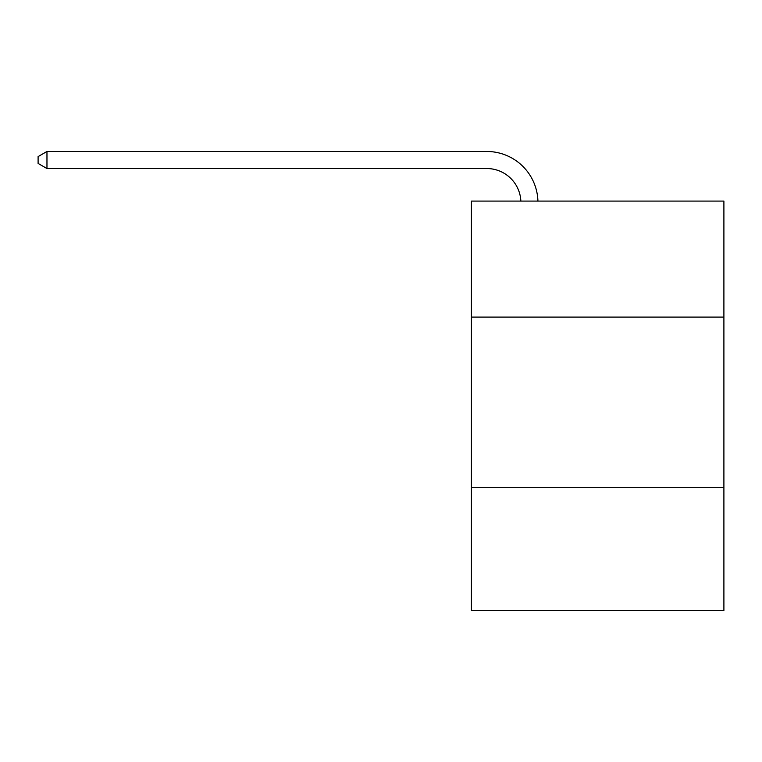 <?xml version="1.0" encoding="UTF-8"?>
<svg xmlns="http://www.w3.org/2000/svg" width="762" height="762" viewBox="0 0 762 762"><rect width="100%" height="100%" fill="white"/><g stroke="black" fill="none" stroke-linecap="round" stroke-linejoin="round"><path stroke-width="1.14" d="M471.421 317.097L723.9 317.097L723.9 201.092L471.421 201.092L471.421 610.524L723.9 610.524L723.9 487.69L471.421 487.69M723.9 487.69L723.9 317.097M520.856 201.092A34.119 34.119 0 0 0 486.766 168.535A34.119 34.119 0 0 1 520.856 201.092A34.119 34.119 0 0 0 486.766 168.535A34.119 34.119 0 0 1 520.856 201.092A34.119 34.119 0 0 0 486.766 168.535A34.119 34.119 0 0 1 520.856 201.092A34.119 34.119 0 0 0 486.766 168.535A34.119 34.119 0 0 1 520.856 201.092A34.119 34.119 0 0 0 486.766 168.535A34.119 34.119 0 0 1 520.856 201.092A34.119 34.119 0 0 0 486.766 168.535A34.119 34.119 0 0 1 520.856 201.092A34.119 34.119 0 0 0 486.766 168.535A34.119 34.119 0 0 1 520.856 201.092A34.119 34.119 0 0 0 486.766 168.535A34.119 34.119 0 0 1 520.856 201.092A34.119 34.119 0 0 0 486.766 168.535A34.119 34.119 0 0 1 520.856 201.092A34.119 34.119 0 0 0 486.766 168.535A34.119 34.119 0 0 1 520.856 201.092A34.119 34.119 0 0 0 486.766 168.535A34.119 34.119 0 0 1 520.856 201.092A34.119 34.119 0 0 0 486.766 168.535A34.119 34.119 0 0 1 520.856 201.092A34.119 34.119 0 0 0 486.766 168.535A34.119 34.119 0 0 1 520.856 201.092A34.119 34.119 0 0 0 486.766 168.535A34.119 34.119 0 0 1 520.856 201.092A34.119 34.119 0 0 0 486.766 168.535A34.119 34.119 0 0 1 520.856 201.092A34.119 34.119 0 0 0 486.766 168.535A34.119 34.119 0 0 1 520.856 201.092A34.119 34.119 0 0 0 486.766 168.535A34.119 34.119 0 0 1 520.856 201.092A34.119 34.119 0 0 0 486.766 168.535A34.119 34.119 0 0 1 520.856 201.092A34.119 34.119 0 0 0 486.766 168.535A34.119 34.119 0 0 1 520.856 201.092A34.119 34.119 0 0 0 486.766 168.535A34.119 34.119 0 0 1 520.856 201.092A34.119 34.119 0 0 0 486.766 168.535A34.119 34.119 0 0 1 520.856 201.092A34.119 34.119 0 0 0 486.766 168.535L46.968 168.535L38.1 163.42L38.1 156.601L46.968 151.476L486.766 151.476A51.178 51.178 0 0 1 537.924 201.092M46.968 151.476L486.766 151.476L46.968 151.476L486.766 151.476L46.968 151.476L486.766 151.476L46.968 151.476L486.766 151.476L46.968 151.476L486.766 151.476L46.968 151.476L486.766 151.476L46.968 151.476L486.766 151.476L46.968 151.476L486.766 151.476L46.968 151.476L486.766 151.476L46.968 151.476L486.766 151.476L46.968 151.476L486.766 151.476L46.968 151.476L486.766 151.476L46.968 151.476L486.766 151.476L46.968 151.476L486.766 151.476L46.968 151.476L486.766 151.476L46.968 151.476L486.766 151.476L46.968 151.476L486.766 151.476L46.968 151.476L486.766 151.476L46.968 151.476L486.766 151.476L46.968 151.476L486.766 151.476L46.968 151.476L486.766 151.476L46.968 151.476L46.968 168.535"/></g></svg>
